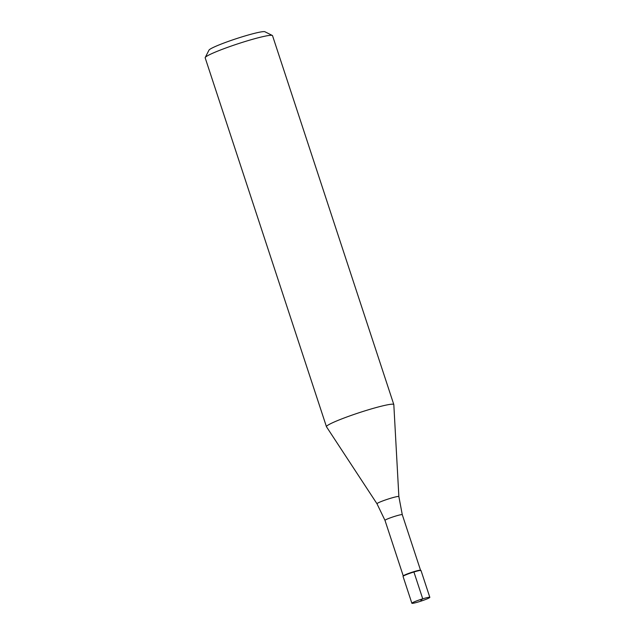 <?xml version="1.0" encoding="UTF-8"?>
<svg xmlns="http://www.w3.org/2000/svg" width="635" height="635" viewBox="0 0 635 635"><rect width="100%" height="100%" fill="white"/><g stroke="black" fill="none" stroke-linecap="round" stroke-linejoin="round"><path stroke-width="0.95" d="M429.633 597.614A9.454 0.826 -18.2 0 1 420.021 601.432A9.454 0.826 -18.2 0 1 411.869 603.25A9.454 0.826 -18.2 0 1 412.067 602.98A9.454 0.826 -18.2 0 1 421.672 599.162A9.454 0.826 -18.2 0 1 429.831 597.344A9.454 0.826 -18.2 0 1 429.633 597.614M429.831 597.344L421.005 570.508A9.454 0.826 161.8 0 0 412.845 572.325A9.454 0.826 161.8 0 0 403.241 576.135A9.454 0.826 161.8 0 0 403.042 576.413L411.869 603.25M420.949 570.452A9.454 0.826 -18.2 0 0 412.456 572.452A9.454 0.826 -18.2 0 0 403.241 576.135A9.454 0.826 -18.2 0 0 403.058 576.334L403.281 575.889A9.096 0.794 -18.2 0 1 403.463 575.707A9.096 0.794 -18.2 0 1 412.329 572.151A9.096 0.794 -18.2 0 1 420.505 570.23L420.949 570.452A9.454 0.826 -18.2 0 1 420.807 570.778M384.993 520.375L376.999 503.785L326.485 426.776A35.449 3.088 -18.2 0 1 326.453 426.704A35.449 3.088 -18.2 0 1 327.2 425.688A35.449 3.088 -18.2 0 1 363.22 411.393A35.449 3.088 -18.2 0 1 393.811 404.558A35.449 3.088 -18.2 0 1 393.819 404.63L398.867 496.594L402.28 514.691A9.096 0.794 161.8 0 0 394.43 516.445A9.096 0.794 161.8 0 0 385.183 520.113A9.096 0.794 161.8 0 0 384.993 520.375L403.257 575.929M393.811 404.558L272.526 35.671A35.449 3.088 161.8 0 0 272.312 35.457A35.449 3.088 161.8 0 0 240.467 42.974A35.449 3.088 161.8 0 0 205.915 56.801A35.449 3.088 161.8 0 0 205.216 57.523A35.449 3.088 161.8 0 0 205.168 57.817L326.453 426.704M272.312 35.457L264.898 31.75A29.543 2.572 161.8 0 0 238.355 38.013A29.543 2.572 161.8 0 0 209.566 49.53A29.543 2.572 161.8 0 0 208.986 50.133L205.216 57.523M420.846 600.297L422.743 598.837L413.917 571.992M376.999 503.785A11.517 1 -18.2 0 1 377.23 503.436A11.517 1 -18.2 0 1 389.057 498.753A11.517 1 -18.2 0 1 398.867 496.594M402.28 514.691L420.545 570.246"/></g></svg>
